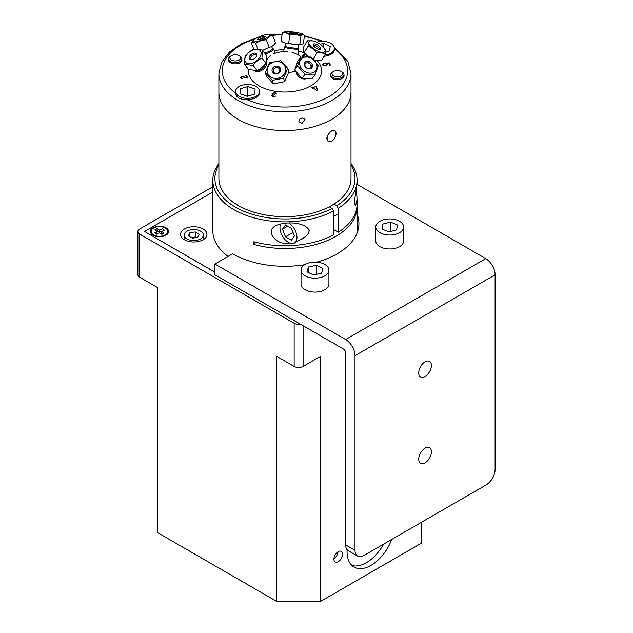 <?xml version="1.0" encoding="UTF-8"?>
<svg xmlns="http://www.w3.org/2000/svg" width="633" height="633" viewBox="0 0 633 633"><rect width="100%" height="100%" fill="white"/><g stroke="black" fill="none" stroke-linecap="round" stroke-linejoin="round"><path stroke-width="0.95" d="M203.114 228.964A13.214 7.628 180 0 1 206.983 234.36A13.214 7.628 180 0 1 193.777 241.988A13.214 7.628 180 0 1 180.563 234.36A13.214 7.628 180 0 1 188.721 227.31A13.214 7.628 180 0 1 203.114 228.964M212.815 192.044L144.53 231.472L214.888 272.087M165.909 227.753A9.091 5.246 180 0 1 161.826 236.536A9.091 5.246 180 0 1 150.694 230.111A9.091 5.246 180 0 1 165.909 227.753M187.012 238.95A9.566 5.523 -0 0 0 197.441 240.144A9.566 5.523 -0 0 0 203.343 235.041A9.566 5.523 -0 0 0 193.777 229.518A9.566 5.523 -0 0 0 184.203 235.041A9.566 5.523 -0 0 0 187.012 238.95M199.205 234.202L197.749 237.335L192.321 238.174L188.349 235.88L189.797 232.746L195.233 231.907L199.205 234.202M196.222 237.573L195.233 237.003L191.332 237.604M195.233 231.907L195.233 237.003M189.797 232.746L189.797 236.718M300.438 324.199A6.322 3.648 180 0 1 294.147 323.281L139.735 234.139A6.322 3.648 180 0 1 137.883 231.551L137.883 274.698A6.322 3.648 0 0 0 139.735 277.278L157.3 287.422L157.3 532.48L276.581 601.35L276.581 356.292L294.147 366.428A6.322 3.648 0 0 0 303.088 366.428L320.654 356.292L320.654 601.35L276.581 601.35M137.883 231.551A6.322 3.648 180 0 1 139.735 228.972L212.815 186.782M338.267 561.677A6.14 3.545 -60 0 1 335.197 561.985A6.14 3.545 -60 0 1 335.197 554.896A6.14 3.545 -60 0 1 341.329 551.351A6.14 3.545 -60 0 1 342.271 556.272A6.14 3.545 -60 0 1 338.267 561.677M333.939 558.812A6.14 3.545 120 0 0 337.959 551.849M391.756 539.419A33.818 19.528 -60 0 1 370.962 565.404A33.818 19.528 -60 0 1 354.053 567.081A33.818 19.528 -60 0 1 347.098 549.681M351.893 565.467A33.818 19.528 120 0 0 366.325 562.729A33.818 19.528 120 0 0 383.685 544.079M214.888 272.174L146.769 232.762M146.27 232.477A3.165 1.828 0 0 0 146.769 232.841M157.3 507.041L157.3 287.422M320.654 601.35L421.262 543.264L421.262 522.383M162.372 234.004L161.684 233.569L161.684 231.528L164.129 233.086L161.819 234.297L159.374 232.738L156.675 234.155L154.579 232.825L157.277 231.409L154.824 229.85L157.134 228.64L159.579 230.198L159.579 232.232L157.134 230.681L156.58 230.966M162.618 231.037L159.579 232.232M155.512 232.327L157.277 233.442L156.335 233.941M157.134 228.64L157.134 230.681M165.078 235.025A8.324 4.803 0 0 0 166.044 234.424A8.324 4.803 0 0 0 165.118 227.935A8.324 4.803 0 0 0 153.843 227.935A8.324 4.803 0 0 0 152.917 234.424A8.324 4.803 0 0 0 165.078 235.025M159.579 230.198L162.277 228.782L164.374 230.119L161.684 231.528M156.881 233.197A4.344 2.508 0 0 0 155.987 233.712M345.658 544.886L345.658 352.992A3.284 1.899 -120 0 0 343.339 348.965L214.888 274.809L214.888 264.024L345.658 339.525A13.214 7.628 60 0 1 355.002 355.706L495.117 274.809L495.117 469.385A12.692 7.327 -60 0 1 486.144 484.925L363.975 555.457A12.692 7.327 -60 0 1 357.629 556.091A12.692 7.327 -60 0 1 355.002 550.275L345.658 544.886A12.692 7.327 120 0 0 348.285 550.694L357.629 556.091M425.06 376.524A8.989 5.191 -60 0 1 420.565 376.967A8.989 5.191 -60 0 1 419.188 369.767A8.989 5.191 -60 0 1 425.06 361.847A8.989 5.191 -60 0 1 429.554 361.403A8.989 5.191 -60 0 1 430.931 368.604A8.989 5.191 -60 0 1 425.06 376.524M357.075 214.081A73.974 42.712 180 0 1 358.919 223.576A73.974 42.712 180 0 1 316.706 262.149M304.639 264.744A73.974 42.712 180 0 1 232.635 253.778L214.888 264.024M358.333 228.964A73.974 42.712 0 0 0 357.075 224.865M355.002 355.706L355.002 550.275M425.06 448.14A8.989 5.191 -60 0 1 429.554 447.689A8.989 5.191 -60 0 1 430.931 454.898A8.989 5.191 -60 0 1 425.06 462.818A8.989 5.191 -60 0 1 420.565 463.261A8.989 5.191 -60 0 1 419.188 456.061A8.989 5.191 -60 0 1 425.06 448.14M357.052 184.314L485.772 258.628L345.658 339.525M495.117 274.809A13.214 7.628 -120 0 0 485.772 258.628M323.882 263.937A13.942 8.047 -0 0 0 309.054 262.853A13.942 8.047 -0 0 0 301.047 270.133A13.942 8.047 -0 0 0 314.989 278.18A13.942 8.047 -0 0 0 328.923 270.133A13.942 8.047 -0 0 0 323.882 263.937M306.989 271.842L308.421 266.991L316.421 265.282L322.98 268.424L321.548 273.274L313.557 274.983L306.989 271.842M301.047 270.133L301.047 284.059A13.942 8.047 -0 0 0 314.989 292.106A13.942 8.047 -0 0 0 328.923 284.059L328.923 270.133M308.421 266.991L308.421 272.53M316.421 265.282L316.421 274.374M397.943 220.49A13.942 8.047 -0 0 0 383.408 219.817A13.942 8.047 -0 0 0 375.773 226.986A13.942 8.047 -0 0 0 389.714 235.033A13.942 8.047 -0 0 0 403.656 226.986A13.942 8.047 -0 0 0 397.943 220.49M381.913 228.98L382.83 224.082L390.632 222.096L397.516 225L396.598 229.898L388.797 231.884L381.913 228.98M382.83 224.082L382.83 229.368M390.632 222.096L390.632 231.417M375.773 226.986L375.773 240.92A13.942 8.047 -0 0 0 389.714 248.967A13.942 8.047 -0 0 0 403.656 240.92L403.656 226.986M255.408 242.123A158.519 91.524 0 0 0 253.912 244.449L253.912 241.727A72.13 41.643 0 0 0 333.559 234.898L333.559 210.995L332.088 208.439L329.255 206.809M357.036 205.496A72.13 41.643 180 0 1 357.075 206.856A72.13 41.643 180 0 1 253.912 244.449M350.999 165.063A70.049 40.441 180 0 1 336.756 205.749L338.228 208.297L338.228 232.2L333.559 229.51M338.228 232.2A72.13 41.643 0 0 0 357.075 204.135L357.075 199.45M356.458 189.615L357.067 199.45L355.722 205.234L354.622 204.332L354.622 200.131L357.067 183.499M289.764 243.04L287.596 243.175C276.02 245.034 265.069 231.108 275.774 225.641C286.069 220.98 305.85 222.112 309.236 230.681C308.421 234.17 305.992 236.964 301.933 239.076L297.89 241.023M357.075 206.856L357.075 230.76A72.13 41.643 180 0 1 356.925 233.435M228.102 256.397A72.13 41.643 180 0 1 212.815 230.76L212.815 180.231A72.13 41.643 0 0 0 255.827 218.33A72.13 41.643 0 0 0 333.559 210.995M338.228 208.297A72.13 41.643 0 0 0 357.075 180.231A72.13 41.643 0 0 0 350.999 163.496M218.891 163.496A72.13 41.643 0 0 0 212.815 180.231M332.088 208.439A70.049 40.441 180 0 1 246.205 212.221A70.049 40.441 180 0 1 218.891 165.063M333.923 204.111L336.756 205.749M280.894 223.75A12.027 6.939 -120 0 0 283.457 237.636A12.027 6.939 -120 0 0 294.472 243.001A12.027 6.939 -120 0 0 295.848 231.979A12.027 6.939 -120 0 0 288.83 222.99M282.516 229.122L285.515 224.921L291.457 228.386L294.408 236.046L291.409 240.247L285.467 236.789L282.516 229.122L287.643 226.163M308.841 232.485A12.027 6.939 -120 0 0 308.967 229.328M285.467 236.789L293.016 232.43M324.816 55.071A12.027 6.939 -0 0 0 326.375 54.818A12.027 6.939 -0 0 0 334.335 48.282A12.027 6.939 -0 0 0 316.603 42.174M320.1 44.207L323.827 43.44L330.331 46.62L328.82 51.463L325.512 52.143M323.827 43.44L323.827 47.633M259.601 91.627A12.027 6.939 0 0 0 259.601 91.421A12.027 6.939 0 0 0 247.582 84.482A12.027 6.939 0 0 0 235.555 91.421A12.027 6.939 0 0 0 247.4 98.368A12.027 6.939 0 0 0 259.601 91.627M240.326 88.842L247.827 86.507L255.091 89.087L254.838 94.008L247.329 96.343L240.073 93.763L240.326 88.842L240.326 93.85M247.827 86.507L247.827 96.192M326.747 138.58C328.171 132.708 330.869 129.923 334.833 130.232L336.083 133.191C335.086 139.315 332.467 142.14 328.226 141.673L326.747 138.58M350.999 178.53A66.054 38.13 180 0 1 284.945 216.66A66.054 38.13 180 0 1 218.891 178.53L218.891 92.41A66.054 38.13 180 0 0 284.945 130.548A66.054 38.13 180 0 0 350.999 92.41A66.054 38.13 180 0 1 284.945 130.548A66.054 38.13 180 0 1 218.891 92.41L218.891 73.602A66.054 38.13 0 0 0 232.683 96.92A66.054 38.13 0 0 0 306.285 109.691A66.054 38.13 0 0 0 350.999 73.602L350.999 178.53M230.08 57.049A5.373 3.102 180 0 1 231.472 55.664A5.373 3.102 180 0 1 239.068 55.664A5.373 3.102 180 0 1 236.663 60.855A5.373 3.102 180 0 1 230.08 57.049M231.472 55.664L230.586 56.171A6.623 3.822 0 0 0 228.877 57.888A6.623 3.822 0 0 0 236.987 62.564A6.623 3.822 0 0 0 239.954 56.171L239.068 55.664M333.551 71.45L332.673 71.964A6.623 3.822 0 0 0 330.956 73.673A6.623 3.822 0 0 0 339.066 78.357A6.623 3.822 0 0 0 342.034 71.964L341.155 71.45A5.373 3.102 180 0 1 338.742 76.64A5.373 3.102 180 0 1 332.159 72.842A5.373 3.102 180 0 1 333.551 71.45A5.373 3.102 180 0 1 341.155 71.45M331.779 141.009A6.203 3.576 -60 0 1 327.791 135.85A6.203 3.576 -60 0 1 335.379 131.205A6.203 3.576 -60 0 1 331.779 141.009M259.577 90.954A12.256 7.074 180 0 1 259.839 92.41A12.256 7.074 180 0 1 259.419 94.246A12.256 7.074 180 0 1 246.617 99.468C239.939 99.634 236.188 97.474 235.357 92.964A12.256 7.074 180 0 1 235.318 92.41A12.256 7.074 180 0 1 235.587 90.954M334.319 47.91L334.533 48.709A12.256 7.074 180 0 1 324.072 56.274M298.499 51.162A36.674 21.174 180 0 1 304.267 52.84M317.141 60.705A36.674 21.174 180 0 1 292.723 91.532A36.674 21.174 180 0 1 248.365 69.321M274.224 50.593A36.674 21.174 180 0 1 283.988 49.675M241.853 59.28A6.702 3.869 180 0 1 241.743 60.997A6.702 3.869 180 0 1 233.783 63.767A6.702 3.869 180 0 1 228.687 59.28M343.933 75.074A6.702 3.869 180 0 1 343.822 76.791A6.702 3.869 180 0 1 335.87 79.56A6.702 3.869 180 0 1 330.766 75.074M311.618 87.275L312.267 86.895L313.541 87.631L315.835 86.302L316.429 86.65L317.45 90.021L316.919 90.329L313.485 88.351L312.773 88.762L312.172 88.414L312.884 88.003L311.618 87.275M329.397 62.936L330.363 65.017L329.516 65.144L328.741 63.482L326.691 63.553L327.514 64.273L325.773 65.935L323.914 65.872L322.529 64.906L323.922 63.253L324.254 63.783L323.257 64.795L325.433 65.405L326.668 64.257L325.497 63.11L329.397 62.936M275.102 92.529L276.85 94.064L274.896 92.948L273.005 93.589L274.69 94.665L272.451 95.536L273.329 96.374L275.838 96.05L273.155 96.794L271.541 95.385L272.926 94.697L272.055 93.455L275.102 92.529M246.83 77.598L245.881 75.549L246.735 75.414L248.017 78.175L241.703 76.767L240.817 77.748L242.795 78.88L240.081 77.851L241.482 76.237L246.83 77.598M298.341 45.457L298.238 46.249M302.036 123.293L299.053 121.955L298.855 121.061L299.789 119.051L302.036 117.944L304.995 119.194L302.036 123.293M273.82 53.773A18.365 10.603 180 0 1 287.271 51.692M292.042 52.428A18.365 10.603 180 0 1 301.039 57.097M295.326 70.959A18.365 10.603 180 0 1 288.553 72.605M256.001 71.513L255.961 70.611M265.86 63.324L266.635 63.514M266.58 62.327A18.365 10.603 180 0 1 270.331 55.783M272.53 48.796A7.295 1.543 158.8 0 1 273.67 49.16A7.295 1.543 158.8 0 1 273.654 49.469A7.295 1.543 158.8 0 1 265.385 53.955M271.652 46.462L272.514 48.67A6.393 1.353 158.8 0 1 272.499 48.939A6.393 1.353 158.8 0 1 264.689 53.037M264.372 37.632A3.276 0.688 -21.2 0 0 259.15 39.657M272.578 35.416L275.466 42.854C273.804 45.41 271.715 46.882 269.207 47.261L266.319 39.816C267.988 37.26 270.069 35.796 272.578 35.416L269.334 34.15A9.36 1.978 158.8 0 1 270.22 34.989A9.36 1.978 158.8 0 1 259.752 40.702A9.36 1.978 158.8 0 1 253.145 40.433A9.36 1.978 158.8 0 1 260.788 36.136A9.36 1.978 158.8 0 1 269.334 34.15M257.829 49.042L255.677 43.471C258.802 41.169 262.347 39.95 266.319 39.816M269.207 47.261L262.64 50.347M253.801 49.216L251.285 42.735C252.322 41.897 253.786 42.142 255.677 43.471M257.441 39.381A4.368 0.926 158.8 0 1 263.898 36.303A4.368 0.926 158.8 0 1 263.186 38.265A4.368 0.926 158.8 0 1 257.441 39.381M253.145 40.433L251.285 42.735M258.106 39.784L257.781 38.945M266.264 61.963A7.295 4.415 142.6 0 1 262.83 69.646A7.295 4.415 142.6 0 1 254.608 70.667M265.354 63.957A6.393 3.869 142.6 0 1 257.085 70.437M256.199 56.733A3.276 1.986 -37.4 0 0 256.056 55.166A3.276 1.986 -37.4 0 0 252.251 55.577A3.276 1.986 -37.4 0 0 250.85 59.146A3.276 1.986 -37.4 0 0 250.913 59.217A3.276 1.986 -37.4 0 0 252.33 59.692M260.195 50.577A9.36 5.673 142.6 0 1 252.575 63.078A9.36 5.673 142.6 0 1 246.008 55.744A9.36 5.673 142.6 0 1 260.195 50.577M262.386 50.031L253.936 49.145C250.399 50.79 247.44 53.196 245.05 56.345L244.623 64.424L253.081 65.302C255.463 62.145 258.422 59.747 261.959 58.101L262.386 50.031L266.335 55.19L265.907 63.268C263.518 66.425 260.559 68.823 257.022 70.469L253.081 65.302M249.537 59.217A4.368 2.643 142.6 0 1 252.836 53.481A4.368 2.643 142.6 0 1 256.405 56.345A4.368 2.643 142.6 0 1 251.894 59.787A4.368 2.643 142.6 0 1 249.537 59.217M265.907 63.268L261.959 58.101M257.022 70.469L248.571 69.59L244.623 64.424M283.568 78.199L284.621 81.697L288.798 71.869L287.746 68.372L280.696 60.681L269.476 62.817L265.298 72.653L272.34 80.344L283.568 78.199L287.746 68.372M284.621 81.697L273.401 83.841L272.34 80.344M275.308 73.278A3.276 2.928 -16.8 0 0 279.644 69.519A3.276 2.928 -16.8 0 0 273.369 71.41A3.276 2.928 -16.8 0 0 275.308 73.278M279.786 61.955A9.36 8.371 163.2 0 1 282.128 76.292A9.36 8.371 163.2 0 1 267.181 71.751A9.36 8.371 163.2 0 1 279.786 61.955M274.769 73.752A4.368 3.909 163.2 0 1 273.678 67.058A4.368 3.909 163.2 0 1 280.648 69.179A4.368 3.909 163.2 0 1 274.769 73.752M273.401 83.841L266.358 76.15L265.298 72.653M296.932 48.155A7.295 0.768 -172.5 0 1 298.792 48.931A7.295 0.768 -172.5 0 1 296.363 49.184A7.295 0.768 -172.5 0 1 288.553 48.298A7.295 0.768 -172.5 0 1 284.328 47.032A7.295 0.768 -172.5 0 1 286.322 46.763M298.483 44.357L298.016 47.926A6.393 0.673 -172.5 0 1 295.888 48.148A6.393 0.673 -172.5 0 1 289.036 47.372A6.393 0.673 -172.5 0 1 285.341 46.264L285.76 43.06M292.644 44.191A6.393 0.673 -172.5 0 1 286.836 43.131M298.412 44.373A6.393 0.673 -172.5 0 1 296.648 44.508M288.735 42.957L289.787 34.902C293.649 34.127 297.352 34.522 300.904 36.097C302.25 34.696 303.444 34.467 304.481 35.408L303.421 43.463C302.076 44.864 300.881 45.101 299.844 44.152C295.983 44.927 292.28 44.532 288.735 42.957C286.069 43.503 283.552 42.87 281.202 41.066L282.255 33.011C284.921 32.465 287.429 33.098 289.787 34.902M299.844 44.152L300.904 36.097M284.423 31.65A9.36 0.989 -172.5 0 1 293.649 32.046A9.36 0.989 -172.5 0 1 302.669 34.047A9.36 0.989 -172.5 0 1 299.686 34.578A9.36 0.989 -172.5 0 1 288.893 33.296A9.36 0.989 -172.5 0 1 284.423 31.65L282.255 33.011M302.669 34.047L304.481 35.408M290.65 32.307A4.368 0.459 -172.5 0 1 295.532 32.876A4.368 0.459 -172.5 0 1 297.827 33.644A4.368 0.459 -172.5 0 1 293.467 33.486A4.368 0.459 -172.5 0 1 289.21 32.512A4.368 0.459 -172.5 0 1 290.65 32.307M315.804 60.602A7.295 2.872 -148.3 0 1 315.962 61.994M303.737 56.772A7.295 2.872 -148.3 0 1 303.436 54.58A7.295 2.872 -148.3 0 1 304.924 53.876M315.883 60.475L315.511 61.077A6.393 2.524 -148.3 0 1 315.369 61.259M305.153 56.669A6.393 2.524 -148.3 0 1 304.631 54.351L305.011 53.734M314.134 59.882L321.398 60.602L325.346 54.209C325.718 51.463 325.512 49.651 324.737 48.773L323.732 47.515A9.36 3.695 -148.3 0 1 323.795 47.602A9.36 3.695 -148.3 0 1 321.279 52.27A9.36 3.695 -148.3 0 1 309.861 45.172A9.36 3.695 -148.3 0 1 313.074 40.931A9.36 3.695 -148.3 0 1 323.732 47.515M313.256 58.996L316.991 52.943C320.353 52.436 323.139 52.855 325.346 54.209M308.168 56.685L304.085 52.61L308.026 46.225C311.594 47.53 314.577 49.77 316.991 52.943M319.127 49.247A3.276 1.29 31.7 0 0 319.222 49.137A3.276 1.29 31.7 0 0 317.109 46.312A3.276 1.29 31.7 0 0 313.644 45.695A3.276 1.29 31.7 0 0 313.588 45.829M312.868 40.892L307.416 40.781C308.2 41.667 308.398 43.479 308.026 46.225M313.77 46.074A4.368 1.725 -148.3 0 1 313.216 45.117A4.368 1.725 -148.3 0 1 317.869 45.093A4.368 1.725 -148.3 0 1 319.926 49.263A4.368 1.725 -148.3 0 1 313.77 46.074M304.085 52.61C303.302 51.732 303.096 49.912 303.476 47.166L307.416 40.781M296.592 73.412A7.295 5.752 -144.9 0 1 297.083 73.428M306.174 78.769A7.295 5.752 -144.9 0 1 296.307 72.399M305.881 63.165A3.276 2.587 35.1 0 0 305.312 63.711A3.276 2.587 35.1 0 0 306.507 67.707A3.276 2.587 35.1 0 0 310.676 67.478A3.276 2.587 35.1 0 0 309.869 63.791A3.276 2.587 35.1 0 0 305.881 63.165M315.353 74.124L312.465 78.231L302.068 78.405L304.956 74.298L315.353 74.124L318.352 65.476L310.961 57.002L300.564 57.176L297.557 65.816L304.956 74.298M302.068 78.405L294.669 69.931L297.557 65.816M294.669 69.931L297.676 61.282L300.564 57.176M314.435 71.98A9.36 7.382 -144.9 0 1 299.876 65.183A9.36 7.382 -144.9 0 1 310.843 57.967A9.36 7.382 -144.9 0 1 314.435 71.98M305.557 61.805A4.368 3.442 -144.9 0 1 312.354 64.977A4.368 3.442 -144.9 0 1 307.234 68.348A4.368 3.442 -144.9 0 1 305.557 61.805M308.208 61.33L309.846 63.767M310.756 64.954L312.346 66.758M139.735 277.278L139.735 234.139M303.088 366.428L303.088 325.734M294.147 323.281L294.147 366.428M334.533 48.709A62.667 36.184 180 0 1 329.255 96.422A62.667 36.184 180 0 1 246.617 99.468M235.357 92.964A62.667 36.184 180 0 1 254.719 39.143M272.514 35.377A62.667 36.184 180 0 1 282.033 34.696M304.346 36.437A62.667 36.184 180 0 1 321.295 41.367M334.461 48.361A66.054 38.13 0 0 0 334.335 48.274L334.335 50.648M184.203 235.041L184.203 239.614M203.343 235.041L203.343 239.614M163.789 236.085L166.044 234.424M155.164 236.085L152.917 234.424M357.075 180.231L357.075 183.499M338.228 213.859L333.559 216.557M305.367 236.71L294.472 243.001M259.601 93.787L259.601 91.421M235.555 93.85L235.555 91.421M218.891 73.602L221.692 62.089L229.652 51.803L241.933 43.463L257.552 37.545M271.636 34.831L282.12 34.071M304.433 35.772L323.471 41.374M334.145 47.071L347.865 61.441L350.999 73.602M273.67 49.16L275.236 53.204M270.418 51.898L270.022 50.877M265.251 67.201L264.444 66.141M260.044 71.181L259.229 70.121M284.328 47.032L283.726 51.629M298.792 48.931L298.024 54.762M294.717 49.089L294.851 48.092M288.221 48.235L288.355 47.246M288.83 43.598L288.909 43.028M303.436 54.58L301.957 56.97M313.074 40.931L312.67 40.844M309.751 68.791L310.676 67.478M297.383 74.995L297.834 74.354M304.394 65.025L305.312 63.711"/></g></svg>
